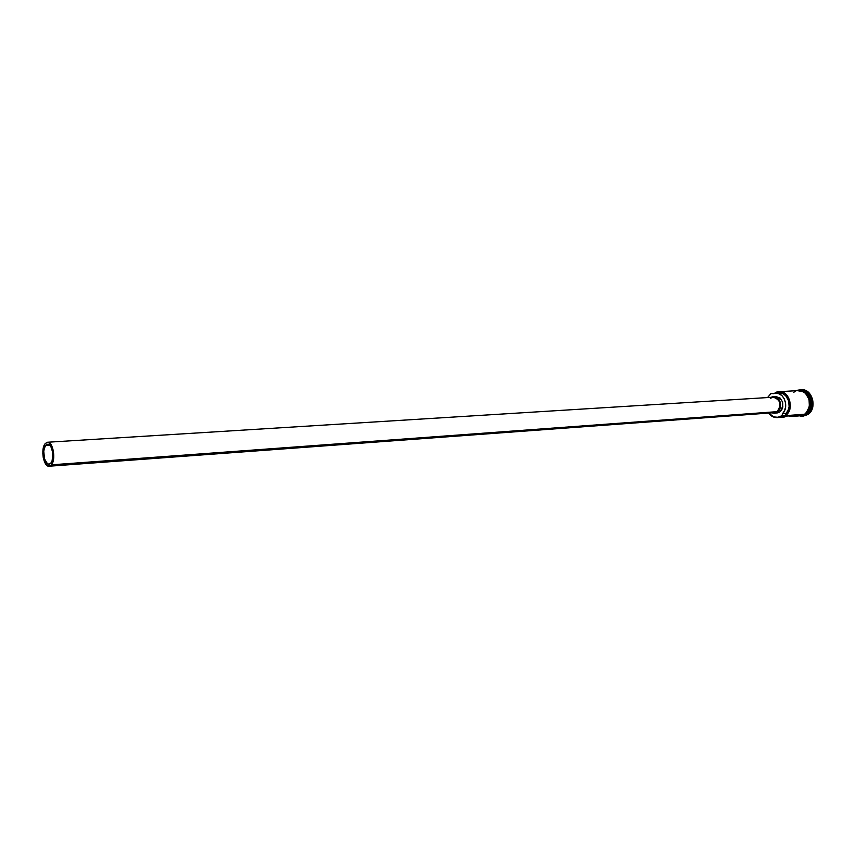<?xml version="1.0" encoding="UTF-8"?>
<svg xmlns="http://www.w3.org/2000/svg" width="856" height="856" viewBox="0 0 856 856"><rect width="100%" height="100%" fill="white"/><g stroke="black" fill="none" stroke-linecap="round" stroke-linejoin="round"><path stroke-width="1.28" d="M781.796 415.963L781.528 415.759C776.799 418.52 772.519 417.632 768.688 413.074L773.738 416.904L777.74 417.279L781.796 415.963L782.641 413.576L786.14 413.309L785.177 415.385L789.093 410.067L789.895 402.898L787.306 396.285L782.202 392.412L778.243 392.048L775.055 393.182C786.033 385.917 796.23 408.087 785.177 415.385L777.355 417.589C773.878 417.749 770.956 416.241 768.581 413.074C772.497 417.856 776.906 418.819 781.796 415.963L782.641 413.576L786.14 413.309L785.284 415.695L804.587 414.218L781.796 415.963M770.892 393.621L767.532 397.569L770.892 393.621L773.76 393.45L770.892 393.621L767.639 397.569L770.892 393.621M45.646 445.452L47.626 444.243C52.195 443.44 54.87 458.73 50.911 463.064L49.263 464.187L47.476 463.802L44.533 458.955L43.774 451.38L44.416 447.945L46.427 444.692L48.171 444.285L49.937 445.388L51.456 447.849L52.772 453.231L52.152 460.582L50.911 463.064L48.985 464.23C44.405 465.033 41.719 449.86 45.646 445.452L49.744 445.195L45.646 445.452M49.156 466.22L774.413 412.646L777.109 411.661L51.435 464.829L49.134 466.231C43.635 467.194 40.414 449.004 45.122 443.697L47.508 442.242C52.986 441.279 56.196 459.64 51.435 464.829L777.109 411.661L774.38 412.646M774.487 413.288L779.72 412.046L777.387 412.218L774.466 413.288L771.802 412.838L774.873 413.245L779.72 412.046L776.777 413.116M805.935 414.111L803.046 415.556L805.935 414.111C811.97 413.576 813.628 392.562 802.136 390.689C811.499 392.134 814.249 409.018 805.935 414.111M808.332 411.522C811.98 406.589 811.584 400.661 807.122 393.739C811.584 399.388 811.991 405.316 808.332 411.522M805.71 414.133C811.242 413.555 813.81 394.049 802.768 390.925C811.606 393.214 813.649 409.243 805.71 414.133L804.394 414.893L805.71 414.133M807.326 414.582L806.684 414.058C815.693 408.547 811.509 390.175 801.344 390.454C811.509 390.175 815.693 408.547 806.684 414.058L807.326 414.582L802.693 416.251L800.542 416.166L807.326 414.582C818.218 407.884 810.439 385.895 798.776 390.186L800.895 389.812C811.927 388.485 817.18 408.569 807.326 414.582M777.355 417.589L784.171 417.065L788.055 415.802L795.716 415.214L791.832 416.465L800.157 415.813L804.587 414.218L806.234 412.785L809.369 406.568L809.038 399.185L805.368 393.182L801.655 390.999L798.391 390.593M791.832 416.465L787.937 415.877L791.939 416.455L795.716 415.214L788.055 415.802L784.16 417.065M802.949 416.23L807.85 414.539L802.693 416.251M804.608 414.272L799.119 415.898L804.608 414.272C808.021 412.592 809.637 408.055 809.455 400.661C806.694 393.043 802.671 389.705 797.396 390.646L803.613 391.813L806.941 394.841L809.091 399.164L809.423 406.579L807.657 411.03L804.608 414.272M803.987 391.791L808.567 396.863L809.979 401.582L809.102 408.89L804.982 414.24C812.868 413.491 810.718 388.121 798.627 390.518M779.645 392.925L782.844 393.674L785.69 395.697L788.558 400.565L789.136 406.482L788.13 410.227L786.14 413.309C792.827 406.76 787.595 391.898 779.014 392.936L775.536 393.139M801.366 389.78L804.779 390.208L808.674 392.497L812.537 398.789L812.879 406.514L811.039 411.158L807.85 414.539C817.705 408.526 812.451 388.453 801.419 389.78L801.163 389.801M801.12 415.791L803.121 415.246M795.588 391.245L793.747 392.273M796.658 415.374L798.691 415.802M800.735 415.749L804.587 414.218C813.97 408.473 808.952 389.32 798.445 390.582L779.11 391.706C789.649 390.422 794.7 409.885 785.284 415.695C797.054 408.205 785.894 384.879 774.648 393.246L779.11 391.706M772.957 393.739L775.504 393.139C784.096 392.101 789.339 406.996 782.641 413.576L784.631 410.484L785.637 406.728L785.541 402.737L784.342 398.982L782.191 395.911L779.345 393.888L776.146 393.129L772.957 393.739M775.643 396.424L780.223 398.158L782.609 402.117L782.833 406.996L781.699 409.917L779.72 412.046C784.866 404.514 783.508 399.303 775.675 396.424L773.332 396.563C781.175 399.452 782.523 404.674 777.387 412.218L779.356 410.088L780.49 407.156L780.276 402.277L778.885 399.431L776.724 397.43L774.124 396.574L770.753 397.377L773.332 396.563M770.571 398.222L772.872 397.27M773.332 397.216L777.569 398.81L779.773 402.481L779.977 406.985L777.109 411.661C781.849 404.685 780.608 399.87 773.364 397.205L47.508 442.242M773.557 412.635L772.337 412.378M51.435 464.829L53.725 457.714L53.34 450.705L51.242 444.906L49.231 442.734L47.08 442.306L45.122 443.697L43.645 446.682L42.8 453.102L43.26 457.735L44.48 461.833L47.315 465.707L49.466 466.178L51.435 464.829M797.771 416.005L804.961 414.529M796.048 390.721C807.722 385.842 815.886 407.734 805.004 414.497"/></g></svg>
